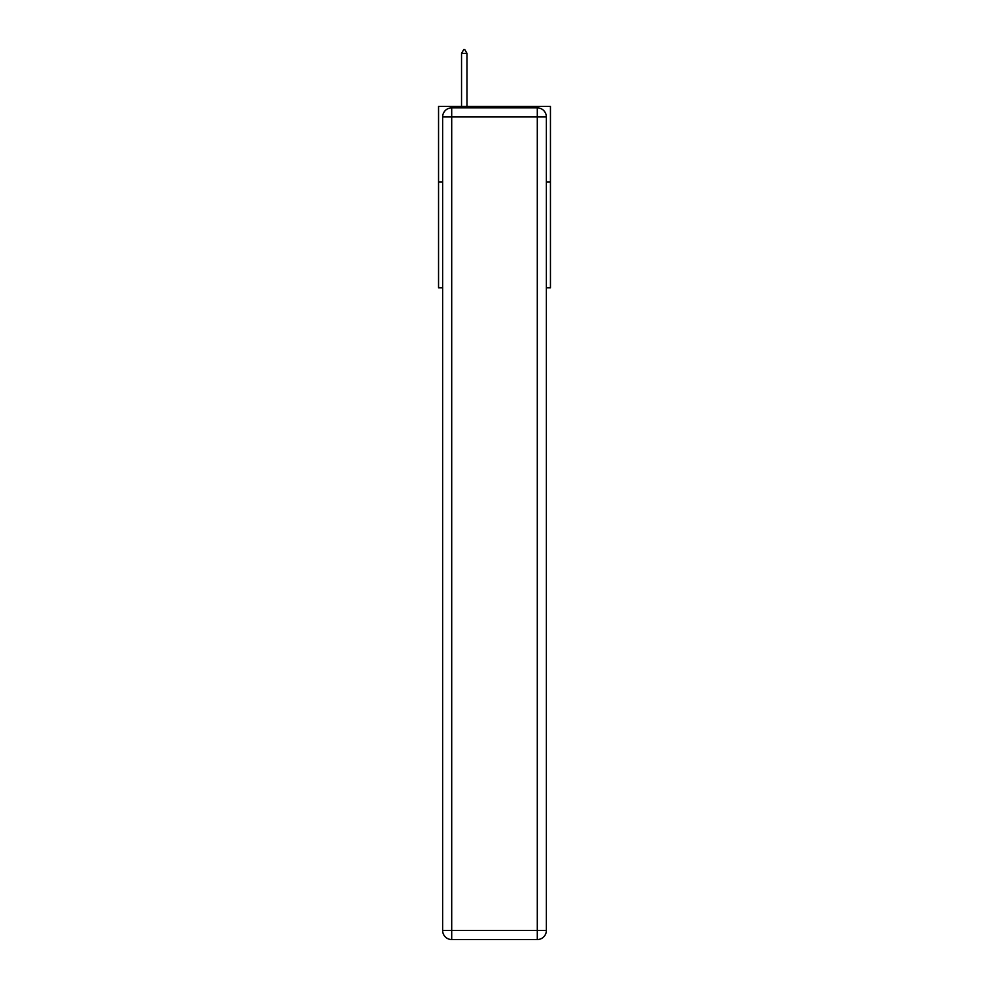 <?xml version="1.0" encoding="UTF-8"?>
<svg xmlns="http://www.w3.org/2000/svg" width="989" height="989" viewBox="0 0 989 989"><rect width="100%" height="100%" fill="white"/><g stroke="black" fill="none" stroke-linecap="round" stroke-linejoin="round"><path stroke-width="1.48" d="M442.639 181.976L438.547 181.976L438.547 106.367L550.453 106.367L550.453 287.824L546.361 287.824M438.547 181.976L438.547 287.824L442.639 287.824M550.453 181.976L546.361 181.976M451.701 107.875L537.299 107.875A9.074 9.074 0 0 1 546.361 116.949L546.361 930.476A9.074 9.074 0 0 1 537.299 939.55L451.701 939.55L451.701 930.476L537.299 930.476L537.299 116.949L451.701 116.949L451.701 930.476L442.639 930.476L442.639 116.949L451.701 116.949L451.701 107.875A9.074 9.074 0 0 0 442.639 116.949A9.074 9.074 0 0 1 451.701 107.875M442.639 930.476A9.074 9.074 0 0 0 451.701 939.55A9.074 9.074 0 0 1 442.639 930.476M466.981 53.381L464.706 49.45L463.804 49.45L461.542 53.381L466.981 53.381L466.981 106.367M461.542 53.381L461.542 106.367M537.299 939.55A9.074 9.074 0 0 0 546.361 930.476L537.299 930.476L537.299 939.55M546.361 116.949A9.074 9.074 0 0 0 537.299 107.875L537.299 116.949L546.361 116.949"/></g></svg>
